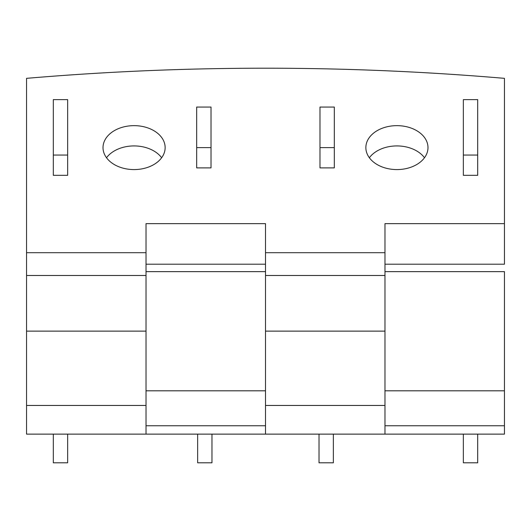 <?xml version="1.0" encoding="UTF-8"?>
<svg xmlns="http://www.w3.org/2000/svg" width="531" height="531" viewBox="0 0 531 531"><rect width="100%" height="100%" fill="white"/><g stroke="black" fill="none" stroke-linecap="round" stroke-linejoin="round"><path stroke-width="0.8" d="M384.975 271.64L504.45 271.64L504.45 434.126L265.5 434.126L265.5 338.546M146.025 338.546L146.025 434.126L26.55 434.126L26.55 78.342A1998.412 1413.091 180 0 1 504.45 78.342L504.45 223.651L384.975 223.651L384.975 405.452L265.5 405.452L265.5 331.125L384.975 331.125M384.975 338.546L384.975 434.126M265.5 434.126L146.025 434.126M53.312 434.126L53.312 462.8L67.649 462.8L67.649 434.126M197.638 434.126L197.638 462.8L211.975 462.8L211.975 434.126M333.362 434.126L333.362 462.8L319.025 462.8L319.025 434.126M477.688 434.126L477.688 462.8L463.351 462.8L463.351 434.126M134.077 125.648A31.063 21.963 180 0 1 165.141 147.618A31.063 21.963 180 0 1 134.077 169.581A31.063 21.963 180 0 1 103.014 147.618A31.063 21.963 180 0 1 134.077 125.648M106.519 157.753A31.063 21.963 180 0 1 134.077 145.925L134.077 145.925A31.063 21.963 180 0 1 161.636 157.753M396.922 169.581A31.063 21.963 0 0 0 427.986 147.618A31.063 21.963 0 0 0 396.922 125.648A31.063 21.963 0 0 0 365.859 147.618A31.063 21.963 0 0 0 396.922 169.581M369.364 157.753A31.063 21.963 180 0 1 396.922 145.925L396.922 145.925A31.063 21.963 180 0 1 424.481 157.753M26.55 405.452L146.025 405.452L146.025 223.651L265.5 223.651L265.5 331.125M146.025 264.199L265.5 264.199M384.975 264.199L504.45 264.199L504.45 223.651M463.351 175.323L477.688 175.323L477.688 99.629L463.351 99.629L463.351 175.323M319.981 167.889L334.318 167.889L334.318 147.618L319.981 147.618L319.981 167.889M211.019 167.889L196.682 167.889L196.682 147.618L211.019 147.618L211.019 167.889M67.649 175.323L53.312 175.323L53.312 99.629L67.649 99.629L67.649 175.323M463.351 155.052L477.688 155.052M319.981 147.618L319.981 107.063L334.318 107.063L334.318 147.618M196.682 147.618L196.682 107.063L211.019 107.063L211.019 147.618M67.649 155.052L53.312 155.052M265.5 390.809L146.025 390.809M504.45 390.809L384.975 390.809M504.45 425.756L384.975 425.756M265.5 425.756L146.025 425.756M26.55 331.125L146.025 331.125M26.55 252.696L146.025 252.696M265.5 252.696L384.975 252.696M26.55 275.489L146.025 275.489M265.5 275.489L384.975 275.489M265.5 271.64L146.025 271.64"/></g></svg>
